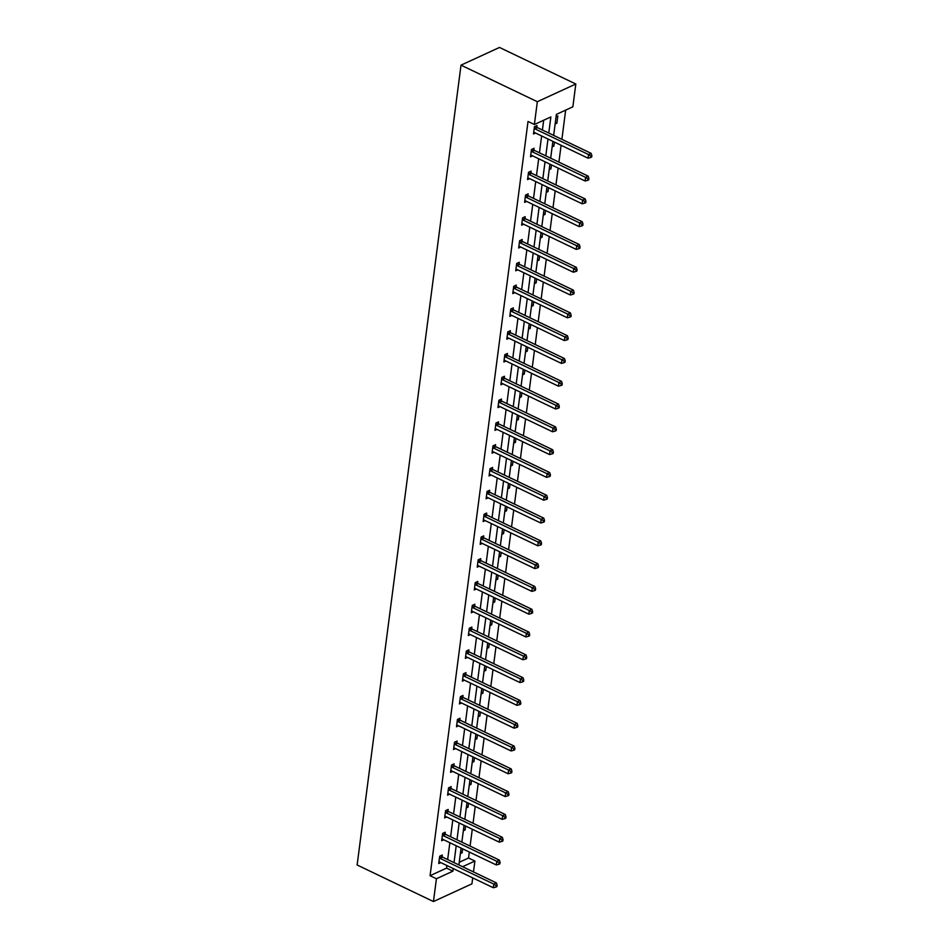 <?xml version="1.0" encoding="UTF-8"?>
<svg xmlns="http://www.w3.org/2000/svg" width="949" height="949" viewBox="0 0 949 949"><rect width="100%" height="100%" fill="white"/><g stroke="black" fill="none" stroke-linecap="round" stroke-linejoin="round"><path stroke-width="1.42" d="M459.245 862.285L468.545 858.003L474.903 861.051L473.492 871.929M472.721 877.884L471.938 883.851L433.456 901.55L357.132 864.99L461.012 65.149L499.494 47.45L575.818 84.01L572.864 106.81L556.375 114.39L553.647 135.387M468.545 858.003L469.316 852.036M470.087 846.081L472.282 829.236M473.053 823.281L475.235 806.436M476.007 800.481L478.201 783.637M478.972 777.682L481.155 760.837M481.938 754.894L484.12 738.037M484.892 732.094L487.086 715.249M487.857 709.294L490.04 692.45M490.811 686.495L493.006 669.65M493.777 663.695L495.959 646.85M496.742 640.895L498.925 624.051M499.696 618.096L501.891 601.251M502.662 595.296L504.844 578.451M505.615 572.508L507.81 555.651M508.581 549.708L510.776 532.864M511.547 526.909L513.729 510.064M514.5 504.109L516.695 487.264M517.466 481.309L519.649 464.464M520.432 458.509L522.614 441.665M523.385 435.71L525.58 418.865M526.351 412.91L528.534 396.065M529.305 390.122L531.499 373.265M532.27 367.322L534.453 350.478M535.236 344.523L537.419 327.678M538.19 321.723L540.384 304.878M541.155 298.923L543.338 282.078M544.109 276.123L546.304 259.279M547.075 253.324L549.257 236.479M550.04 230.524L552.223 213.679M552.994 207.736L555.189 190.879M555.96 184.936L558.142 168.092M558.914 162.137L561.108 145.292M561.879 139.337L565.675 110.108M445.022 833.874L445.235 832.237L442.637 833.436L441.688 840.743L443.752 839.794M450.953 788.275L451.166 786.638L448.557 787.836L447.608 795.143L449.684 794.194M456.872 742.676L457.086 741.05L454.488 742.237L453.539 749.544L455.603 748.595M462.792 697.088L463.005 695.451L460.407 696.649L459.458 703.956L461.522 703.007M468.711 651.489L468.925 649.851L466.327 651.05L465.378 658.357L467.442 657.408M474.63 605.889L474.844 604.252L472.246 605.45L471.297 612.757L473.361 611.808M480.562 560.29L480.775 558.664L478.166 559.851L477.217 567.158L479.292 566.209M486.481 514.702L486.695 513.065L484.097 514.263L483.148 521.57L485.212 520.621M492.401 469.103L492.614 467.466L490.016 468.664L489.067 475.971L491.131 475.022M498.32 423.503L498.533 421.866L495.936 423.064L494.987 430.372L497.051 429.423M504.251 377.904L504.453 376.279L501.855 377.465L500.906 384.772L502.97 383.823M510.171 332.316L510.384 330.679L507.774 331.877L506.825 339.184L508.901 338.235M516.09 286.717L516.303 285.08L513.706 286.278L512.757 293.585L514.821 292.636M522.009 241.117L522.223 239.48L519.625 240.678L518.676 247.986L520.74 247.037M527.929 195.518L528.142 193.893L525.544 195.079L524.595 202.386L526.659 201.437M533.86 149.93L534.073 148.293L531.464 149.491L530.515 156.799L532.591 155.838M548.771 133.05L550.859 116.929L534.382 124.509L528.024 121.46L430.063 875.702L446.54 868.121L446.884 865.512M447.655 859.557L449.85 842.712M450.621 836.757L452.803 819.912M453.575 813.957L455.769 797.113M456.54 791.158L458.723 774.313M459.506 768.358L461.688 751.513M462.46 745.558L464.654 728.713M465.425 722.77L467.608 705.914M468.379 699.971L470.574 683.126M471.345 677.171L473.527 660.326M474.31 654.371L476.493 637.526M477.264 631.571L479.459 614.727M480.23 608.772L482.412 591.927M483.183 585.972L485.378 569.127M486.149 563.172L488.332 546.327M489.115 540.372L491.297 523.528M492.068 517.585L494.263 500.728M495.034 494.785L497.217 477.94M497.988 471.985L500.182 455.14M500.953 449.185L503.148 432.341M503.919 426.386L506.102 409.541M506.873 403.586L509.067 386.741M509.838 380.786L512.021 363.942M512.804 357.987L514.987 341.142M515.758 335.199L517.952 318.342M518.723 312.399L520.906 295.554M521.677 289.599L523.872 272.754M524.643 266.799L526.825 249.955M527.608 244L529.791 227.155M530.562 221.2L532.757 204.355M533.528 198.4L535.711 181.556M536.482 175.601L538.676 158.756M539.447 152.813L541.63 135.956M542.413 130.013L543.682 120.226M536.814 127.13L537.027 125.493L534.429 126.692L533.48 133.999L535.544 133.05M530.894 172.73L531.108 171.093L528.51 172.291L527.561 179.598L529.625 178.637M524.975 218.317L525.188 216.68L522.591 217.879L521.642 225.186L523.706 224.237M519.056 263.917L519.269 262.28L516.659 263.478L515.71 270.785L517.786 269.836M513.124 309.516L513.338 307.879L510.74 309.077L509.791 316.385L511.855 315.436M507.205 355.116L507.418 353.479L504.821 354.677L503.872 361.984L505.936 361.023M501.286 400.703L501.499 399.066L498.901 400.264L497.952 407.572L500.016 406.623M495.366 446.303L495.58 444.666L492.97 445.864L492.021 453.171L494.097 452.222M489.447 491.902L489.648 490.265L487.051 491.463L486.102 498.771L488.166 497.822M483.516 537.502L483.729 535.865L481.131 537.063L480.182 544.37L482.246 543.409M477.596 583.089L477.81 581.452L475.212 582.65L474.263 589.958L476.327 589.009M471.677 628.689L471.89 627.052L469.292 628.25L468.343 635.557L470.407 634.608M465.757 674.288L465.971 672.651L463.361 673.849L462.412 681.157L464.488 680.208M459.826 719.888L460.04 718.251L457.442 719.449L456.493 726.756L458.557 725.795M453.907 765.475L454.12 763.85L451.522 765.036L450.573 772.344L452.637 771.395M447.987 811.075L448.201 809.438L445.603 810.636L444.654 817.943L446.718 816.994M442.068 856.674L442.281 855.037L439.684 856.235L438.735 863.543L440.799 862.594M433.456 901.55L436.421 878.75L452.898 871.17L453.242 868.549M430.063 875.702L436.421 878.75M534.382 124.509L537.336 101.709L461.012 65.149M462.59 866.71L474.903 861.051M552.876 141.342L550.681 158.186M549.91 164.141L547.727 180.986M546.956 186.941L544.762 203.786M543.991 209.741L541.808 226.586M541.025 232.541L538.842 249.385M538.071 255.34L535.877 272.185M535.106 278.14L532.923 294.985M532.152 300.928L529.957 317.785M529.186 323.728L527.003 340.572M526.221 346.527L524.038 363.372M523.267 369.327L521.072 386.172M520.301 392.127L518.118 408.972M517.347 414.927L515.153 431.771M514.382 437.726L512.199 454.571M511.416 460.526L509.233 477.371M508.462 483.314L506.268 500.17M505.497 506.114L503.314 522.958M502.543 528.913L500.348 545.758M499.577 551.713L497.395 568.558M496.612 574.513L494.429 591.357M493.658 597.312L491.463 614.157M490.692 620.112L488.51 636.957M487.739 642.912L485.544 659.757M484.773 665.7L482.578 682.556M481.807 688.5L479.625 705.344M478.854 711.299L476.659 728.144M475.888 734.099L473.705 750.944M472.934 756.899L470.74 773.743M469.969 779.698L467.774 796.543M467.003 802.498L464.82 819.343M464.049 825.298L461.855 842.143M461.084 848.086L458.901 864.942M575.818 84.01L537.336 101.709M454.013 862.605L456.208 845.749M456.979 839.806L459.162 822.961M459.945 817.006L462.127 800.161M462.898 794.206L465.093 777.361M465.864 771.407L468.047 754.562M468.818 748.607L471.012 731.762M471.783 725.807L473.966 708.962M474.749 703.007L476.932 686.163M477.703 680.219L479.897 663.363M480.668 657.42L482.851 640.575M483.622 634.62L485.817 617.775M486.588 611.82L488.771 594.976M489.554 589.021L491.736 572.176M492.507 566.221L494.702 549.376M495.473 543.421L497.656 526.576M498.427 520.621L500.621 503.777M501.392 497.834L503.575 480.977M504.358 475.034L506.541 458.189M507.312 452.234L509.506 435.389M510.277 429.434L512.46 412.59M513.231 406.635L515.426 389.79M516.197 383.835L518.391 366.99M519.162 361.035L521.345 344.19M522.116 338.235L524.311 321.391M525.082 315.448L527.264 298.591M528.047 292.648L530.23 275.803M531.001 269.848L533.196 253.003M533.967 247.048L536.149 230.204M536.92 224.249L539.115 207.404M539.886 201.449L542.069 184.604M542.852 178.649L545.034 161.805M545.805 155.85L548 139.005M462.637 848.833L462.127 852.771L460.372 853.59M465.603 826.033L465.093 829.972L463.337 830.79M468.569 803.245L468.047 807.184L466.291 807.99M471.523 780.446L471.012 784.384L469.257 785.191M474.488 757.646L473.978 761.584L472.211 762.391M477.442 734.846L476.932 738.785L475.176 739.591M480.408 712.047L479.897 715.985L478.142 716.792M483.373 689.247L482.851 693.185L481.096 693.992M486.327 666.447L485.817 670.385L484.061 671.204M489.293 643.647L488.782 647.586L487.015 648.404M492.246 620.86L491.736 624.798L489.981 625.605M495.212 598.06L494.702 601.998L492.946 602.805M498.178 575.26L497.667 579.198L495.9 580.005M501.131 552.46L500.621 556.399L498.866 557.205M504.097 529.661L503.587 533.599L501.819 534.406M507.051 506.861L506.541 510.799L504.785 511.606M510.016 484.061L509.506 488L507.751 488.806M512.982 461.261L512.472 465.2L510.704 466.018M515.936 438.474L515.426 442.4L513.67 443.219M518.901 415.674L518.391 419.612L516.624 420.419M521.867 392.874L521.345 396.812L519.589 397.619M524.821 370.074L524.311 374.013L522.555 374.819M527.786 347.275L527.276 351.213L525.509 352.02M530.74 324.475L530.23 328.413L528.474 329.22M533.706 301.675L533.196 305.614L531.44 306.42M536.671 278.876L536.149 282.814L534.394 283.632M539.625 256.088L539.115 260.014L537.359 260.833M542.591 233.288L542.081 237.226L540.313 238.033M545.545 210.488L545.034 214.427L543.279 215.233M548.51 187.688L548 191.627L546.244 192.433M551.476 164.889L550.954 168.827L549.198 169.634M554.43 142.089L553.919 146.027L552.164 146.834M556.067 116.727L557.834 115.92L556.885 123.228L555.118 124.034M446.54 868.121L452.898 871.17M555.319 122.48L556.885 123.228M552.365 145.28L553.919 146.027M549.4 168.08L550.954 168.827M546.446 190.879L548 191.627M543.48 213.679L545.034 214.427M540.515 236.479L542.081 237.226M537.561 259.279L539.115 260.014M534.595 282.067L536.149 282.814M531.642 304.866L533.196 305.614M528.676 327.666L530.23 328.413M525.71 350.466L527.276 351.213M522.757 373.265L524.311 374.013M519.791 396.065L521.345 396.812M516.837 418.865L518.391 419.612M513.872 441.665L515.426 442.4M510.906 464.452L512.472 465.2M507.952 487.252L509.506 488M504.987 510.052L506.541 510.799M502.021 532.852L503.587 533.599M499.067 555.651L500.621 556.399M496.102 578.451L497.667 579.198M493.148 601.251L494.702 601.998M490.182 624.051L491.736 624.798M487.217 646.85L488.782 647.586M484.263 669.638L485.817 670.385M481.297 692.438L482.851 693.185M478.343 715.238L479.897 715.985M475.378 738.037L476.932 738.785M472.412 760.837L473.978 761.584M469.458 783.637L471.012 784.384M466.493 806.436L468.047 807.184M463.539 829.236L465.093 829.972M460.573 852.024L462.127 852.771M534.216 128.329L534.394 128.495A1.649 1.198 -114.7 0 0 534.856 128.827L588.534 154.545L588.06 158.198L534.382 132.48A1.649 1.198 -114.7 0 0 533.896 132.362L533.694 132.362M535.77 126.075L536.992 127.308A1.649 1.198 -114.7 0 0 537.454 127.641L591.132 153.347L588.534 154.545L590.824 156.075L590.634 157.534L591.678 157.06L591.868 155.6L590.824 156.075M591.868 155.6L591.132 153.347M588.06 158.198L590.634 157.534M531.25 151.116L531.428 151.294A1.649 1.198 -114.7 0 0 531.891 151.626L585.569 177.344L585.094 180.998L531.416 155.28A1.649 1.198 -114.7 0 0 530.93 155.162L530.728 155.162M532.804 148.874L534.026 150.096A1.649 1.198 -114.7 0 0 534.489 150.44L588.178 176.146L585.569 177.344L587.87 178.875L587.68 180.334L588.712 179.859L588.902 178.388L587.87 178.875M588.902 178.388L588.178 176.146M585.094 180.998L587.68 180.334M528.296 173.916L528.474 174.094A1.649 1.198 -114.7 0 0 528.937 174.426L582.615 200.144L582.14 203.798L528.463 178.08A1.649 1.198 -114.7 0 0 527.964 177.961L527.774 177.961M529.839 171.674L531.072 172.896A1.649 1.198 -114.7 0 0 531.535 173.228L585.213 198.946L582.615 200.144L584.904 201.674L584.714 203.133L585.758 202.647L585.948 201.188L584.904 201.674M585.948 201.188L585.213 198.946M582.14 203.798L584.714 203.133M525.331 196.716L525.509 196.894A1.649 1.198 -114.7 0 0 525.971 197.226L579.649 222.944L579.175 226.597L525.497 200.88A1.649 1.198 -114.7 0 0 525.011 200.761L524.809 200.761M526.885 194.474L528.107 195.696A1.649 1.198 -114.7 0 0 528.569 196.028L582.247 221.746L579.649 222.944L581.939 224.462L581.749 225.933L582.793 225.447L582.983 223.988L581.939 224.462M582.983 223.988L582.247 221.746M579.175 226.597L581.749 225.933M522.377 219.516L522.543 219.694A1.649 1.198 -114.7 0 0 523.006 220.026L576.695 245.732L576.221 249.385L522.531 223.679A1.649 1.198 -114.7 0 0 522.045 223.561L521.843 223.549M523.919 217.262L525.153 218.495A1.649 1.198 -114.7 0 0 525.604 218.828L579.293 244.545L576.695 245.732L578.985 247.262L578.795 248.733L579.827 248.247L580.017 246.787L578.985 247.262M580.017 246.787L579.293 244.545M576.221 249.385L578.795 248.733M519.411 242.315L519.589 242.493A1.649 1.198 -114.7 0 0 520.052 242.825L573.73 268.531L573.255 272.185L519.577 246.479A1.649 1.198 -114.7 0 0 519.091 246.36L518.889 246.349M520.965 240.061L522.187 241.295A1.649 1.198 -114.7 0 0 522.65 241.627L576.328 267.333L573.73 268.531L576.019 270.062L575.829 271.521L576.873 271.046L577.063 269.587L576.019 270.062M577.063 269.587L576.328 267.333M573.255 272.185L575.829 271.521M516.446 265.115L516.624 265.293A1.649 1.198 -114.7 0 0 517.086 265.625L570.764 291.331L570.29 294.985L516.612 269.279A1.649 1.198 -114.7 0 0 516.126 269.148L515.924 269.148M518 262.861L519.222 264.095A1.649 1.198 -114.7 0 0 519.684 264.427L573.374 290.133L570.764 291.331L573.066 292.861L572.876 294.32L573.908 293.846L574.098 292.387L573.066 292.861M574.098 292.387L573.374 290.133M570.29 294.985L572.876 294.32M513.492 287.915L513.67 288.093A1.649 1.198 -114.7 0 0 514.121 288.425L567.81 314.131L567.336 317.785L513.646 292.078A1.649 1.198 -114.7 0 0 513.16 291.948L512.97 291.948M515.034 285.661L516.268 286.895A1.649 1.198 -114.7 0 0 516.731 287.227L570.408 312.933L567.81 314.131L570.1 315.661L569.91 317.12L570.954 316.646L571.144 315.187L570.1 315.661M571.144 315.187L570.408 312.933M567.336 317.785L569.91 317.12M510.526 310.714L510.704 310.881A1.649 1.198 -114.7 0 0 511.167 311.213L564.845 336.931L564.37 340.584L510.692 314.866A1.649 1.198 -114.7 0 0 510.206 314.748L510.004 314.748M512.08 308.461L513.302 309.694A1.649 1.198 -114.7 0 0 513.765 310.026L567.443 335.732L564.845 336.931L567.134 338.461L566.944 339.92L567.988 339.445L568.178 337.986L567.134 338.461M568.178 337.986L567.443 335.732M564.37 340.584L566.944 339.92M507.573 333.502L507.739 333.68A1.649 1.198 -114.7 0 0 508.201 334.012L561.891 359.73L561.417 363.384L507.727 337.666A1.649 1.198 -114.7 0 0 507.241 337.547L507.039 337.547M509.115 331.26L510.348 332.482A1.649 1.198 -114.7 0 0 510.799 332.826L564.489 358.532L561.891 359.73L564.181 361.261L563.991 362.72L565.023 362.245L565.213 360.774L564.181 361.261M565.213 360.774L564.489 358.532M561.417 363.384L563.991 362.72M504.607 356.302L504.785 356.48A1.649 1.198 -114.7 0 0 505.248 356.812L558.925 382.53L558.451 386.184L504.773 360.466A1.649 1.198 -114.7 0 0 504.275 360.347L504.085 360.347M506.161 354.06L507.383 355.282A1.649 1.198 -114.7 0 0 507.845 355.614L561.523 381.332L558.925 382.53L561.215 384.06L561.025 385.519L562.069 385.033L562.259 383.574L561.215 384.06M562.259 383.574L561.523 381.332M558.451 386.184L561.025 385.519M501.641 379.102L501.819 379.28A1.649 1.198 -114.7 0 0 502.282 379.612L555.96 405.33L555.485 408.983L501.807 383.266A1.649 1.198 -114.7 0 0 501.321 383.147L501.119 383.147M503.195 376.86L504.417 378.082A1.649 1.198 -114.7 0 0 504.88 378.414L558.57 404.132L555.96 405.33L558.261 406.86L558.071 408.319L559.103 407.833L559.293 406.374L558.261 406.86M559.293 406.374L558.57 404.132M555.485 408.983L558.071 408.319M498.688 401.901L498.866 402.079A1.649 1.198 -114.7 0 0 499.316 402.412L553.006 428.118L552.532 431.771L498.842 406.065A1.649 1.198 -114.7 0 0 498.355 405.947L498.166 405.935M500.23 399.648L501.463 400.881A1.649 1.198 -114.7 0 0 501.926 401.213L555.604 426.931L553.006 428.118L555.295 429.648L555.106 431.119L556.15 430.632L556.339 429.173L555.295 429.648M556.339 429.173L555.604 426.931M552.532 431.771L555.106 431.119M495.722 424.701L495.9 424.879A1.649 1.198 -114.7 0 0 496.363 425.211L550.04 450.917L549.566 454.571L495.888 428.865A1.649 1.198 -114.7 0 0 495.402 428.746L495.2 428.734M497.276 422.447L498.498 423.681A1.649 1.198 -114.7 0 0 498.96 424.013L552.638 449.731L550.04 450.917L552.33 452.448L552.14 453.907L553.184 453.432L553.374 451.973L552.33 452.448M553.374 451.973L552.638 449.731M549.566 454.571L552.14 453.907M492.768 447.501L492.934 447.679A1.649 1.198 -114.7 0 0 493.397 448.011L547.087 473.717L546.612 477.371L492.922 451.665A1.649 1.198 -114.7 0 0 492.436 451.534L492.234 451.534M494.31 445.247L495.544 446.481A1.649 1.198 -114.7 0 0 495.995 446.813L549.685 472.519L547.087 473.717L549.376 475.247L549.186 476.706L550.218 476.232L550.408 474.773L549.376 475.247M550.408 474.773L549.685 472.519M546.612 477.371L549.186 476.706M489.803 470.301L489.981 470.479A1.649 1.198 -114.7 0 0 490.443 470.811L544.121 496.517L543.647 500.17L489.969 474.464A1.649 1.198 -114.7 0 0 489.47 474.334L489.281 474.334M491.345 468.047L492.578 469.281A1.649 1.198 -114.7 0 0 493.041 469.613L546.719 495.319L544.121 496.517L546.41 498.047L546.221 499.506L547.265 499.032L547.454 497.573L546.41 498.047M547.454 497.573L546.719 495.319M543.647 500.17L546.221 499.506M486.837 493.1L487.015 493.266A1.649 1.198 -114.7 0 0 487.478 493.61L541.155 519.317L540.681 522.97L487.003 497.264A1.649 1.198 -114.7 0 0 486.517 497.134L486.315 497.134M488.391 490.847L489.613 492.08A1.649 1.198 -114.7 0 0 490.075 492.412L543.765 518.118L541.155 519.317L543.445 520.847L543.255 522.306L544.299 521.831L544.489 520.372L543.445 520.847M544.489 520.372L543.765 518.118M540.681 522.97L543.255 522.306M483.883 515.9L484.061 516.066A1.649 1.198 -114.7 0 0 484.512 516.398L538.202 542.116L537.727 545.77L484.037 520.052A1.649 1.198 -114.7 0 0 483.551 519.933L483.361 519.933M485.425 513.646L486.659 514.868A1.649 1.198 -114.7 0 0 487.122 515.212L540.8 540.918L538.202 542.116L540.491 543.647L540.301 545.106L541.345 544.631L541.535 543.16L540.491 543.647M541.535 543.16L540.8 540.918M537.727 545.77L540.301 545.106M480.918 538.688L481.096 538.866A1.649 1.198 -114.7 0 0 481.558 539.198L535.236 564.916L534.762 568.57L481.084 542.852A1.649 1.198 -114.7 0 0 480.597 542.733L480.396 542.733M482.472 536.446L483.693 537.668A1.649 1.198 -114.7 0 0 484.156 538L537.834 563.718L535.236 564.916L537.525 566.446L537.336 567.905L538.38 567.431L538.569 565.96L537.525 566.446M538.569 565.96L537.834 563.718M534.762 568.57L537.336 567.905M477.964 561.488L478.13 561.666A1.649 1.198 -114.7 0 0 478.593 561.998L532.27 587.716L531.796 591.369L478.118 565.651A1.649 1.198 -114.7 0 0 477.632 565.533L477.43 565.533M479.506 559.246L480.728 560.468A1.649 1.198 -114.7 0 0 481.19 560.8L534.88 586.518L532.27 587.716L534.572 589.246L534.382 590.705L535.414 590.219L535.604 588.76L534.572 589.246M535.604 588.76L534.88 586.518M531.796 591.369L534.382 590.705M474.998 584.287L475.176 584.465A1.649 1.198 -114.7 0 0 475.639 584.798L529.317 610.504L528.842 614.157L475.164 588.451A1.649 1.198 -114.7 0 0 474.666 588.333L474.476 588.333M476.54 582.045L477.774 583.267A1.649 1.198 -114.7 0 0 478.237 583.599L531.914 609.317L529.317 610.504L531.606 612.034L531.416 613.505L532.46 613.018L532.65 611.559L531.606 612.034M532.65 611.559L531.914 609.317M528.842 614.157L531.416 613.505M472.033 607.087L472.211 607.265A1.649 1.198 -114.7 0 0 472.673 607.597L526.351 633.303L525.876 636.957L472.199 611.251A1.649 1.198 -114.7 0 0 471.712 611.132L471.511 611.12M473.587 604.833L474.808 606.067A1.649 1.198 -114.7 0 0 475.271 606.399L528.949 632.117L526.351 633.303L528.64 634.834L528.451 636.293L529.495 635.818L529.684 634.359L528.64 634.834M529.684 634.359L528.949 632.117M525.876 636.957L528.451 636.293M469.079 629.887L469.245 630.065A1.649 1.198 -114.7 0 0 469.708 630.397L523.397 656.103L522.923 659.757L469.233 634.051A1.649 1.198 -114.7 0 0 468.747 633.932L468.545 633.92M470.621 627.633L471.855 628.867A1.649 1.198 -114.7 0 0 472.317 629.199L525.995 654.905L523.397 656.103L525.687 657.633L525.497 659.092L526.529 658.618L526.731 657.159L525.687 657.633M526.731 657.159L525.995 654.905M522.923 659.757L525.497 659.092M466.113 652.687L466.291 652.865A1.649 1.198 -114.7 0 0 466.754 653.197L520.432 678.903L519.957 682.556L466.279 656.85A1.649 1.198 -114.7 0 0 465.793 656.72L465.591 656.72M467.667 650.433L468.889 651.666A1.649 1.198 -114.7 0 0 469.352 651.999L523.029 677.705L520.432 678.903L522.721 680.433L522.531 681.892L523.575 681.418L523.765 679.959L522.721 680.433M523.765 679.959L523.029 677.705M519.957 682.556L522.531 681.892M463.148 675.486L463.326 675.652A1.649 1.198 -114.7 0 0 463.788 675.996L517.466 701.702L516.991 705.356L463.314 679.65A1.649 1.198 -114.7 0 0 462.827 679.52L462.626 679.52M464.702 673.232L465.923 674.466A1.649 1.198 -114.7 0 0 466.386 674.798L520.076 700.504L517.466 701.702L519.767 703.233L519.577 704.692L520.61 704.217L520.799 702.758L519.767 703.233M520.799 702.758L520.076 700.504M516.991 705.356L519.577 704.692M460.194 698.286L460.372 698.452A1.649 1.198 -114.7 0 0 460.834 698.784L514.512 724.502L514.038 728.156L460.36 702.438A1.649 1.198 -114.7 0 0 459.862 702.319L459.672 702.319M461.736 696.032L462.97 697.266A1.649 1.198 -114.7 0 0 463.432 697.598L517.11 723.304L514.512 724.502L516.802 726.032L516.612 727.492L517.656 727.017L517.846 725.546L516.802 726.032M517.846 725.546L517.11 723.304M514.038 728.156L516.612 727.492M457.228 721.074L457.406 721.252A1.649 1.198 -114.7 0 0 457.869 721.584L511.547 747.302L511.072 750.956L457.394 725.238A1.649 1.198 -114.7 0 0 456.908 725.119L456.706 725.119M458.782 718.832L460.004 720.054A1.649 1.198 -114.7 0 0 460.467 720.386L514.144 746.104L511.547 747.302L513.836 748.832L513.646 750.291L514.69 749.817L514.88 748.346L513.836 748.832M514.88 748.346L514.144 746.104M511.072 750.956L513.646 750.291M454.274 743.874L454.441 744.052A1.649 1.198 -114.7 0 0 454.903 744.384L508.593 770.102L508.118 773.755L454.429 748.037A1.649 1.198 -114.7 0 0 453.942 747.919L453.741 747.919M455.817 741.632L457.05 742.853A1.649 1.198 -114.7 0 0 457.501 743.186L511.191 768.904L508.593 770.102L510.882 771.632L510.692 773.091L511.725 772.605L511.914 771.146L510.882 771.632M511.914 771.146L511.191 768.904M508.118 773.755L510.692 773.091M451.309 766.673L451.487 766.851A1.649 1.198 -114.7 0 0 451.949 767.183L505.627 792.901L505.153 796.555L451.475 770.837A1.649 1.198 -114.7 0 0 450.989 770.718L450.787 770.718M452.863 764.431L454.085 765.653A1.649 1.198 -114.7 0 0 454.547 765.985L508.225 791.703L505.627 792.901L507.917 794.42L507.727 795.891L508.771 795.404L508.961 793.945L507.917 794.42M508.961 793.945L508.225 791.703M505.153 796.555L507.727 795.891M448.343 789.473L448.521 789.651A1.649 1.198 -114.7 0 0 448.984 789.983L502.662 815.689L502.187 819.343L448.509 793.637A1.649 1.198 -114.7 0 0 448.023 793.518L447.821 793.506M449.897 787.219L451.119 788.453A1.649 1.198 -114.7 0 0 451.582 788.785L505.271 814.503L502.662 815.689L504.963 817.219L504.773 818.69L505.805 818.204L505.995 816.745L504.963 817.219M505.995 816.745L505.271 814.503M502.187 819.343L504.773 818.69M445.389 812.273L445.567 812.451A1.649 1.198 -114.7 0 0 446.018 812.783L499.708 838.489L499.233 842.143L445.544 816.437A1.649 1.198 -114.7 0 0 445.057 816.318L444.867 816.306M446.932 810.019L448.165 811.253A1.649 1.198 -114.7 0 0 448.628 811.585L502.306 837.291L499.708 838.489L501.997 840.019L501.807 841.478L502.851 841.004L503.041 839.545L501.997 840.019M503.041 839.545L502.306 837.291M499.233 842.143L501.807 841.478M442.424 835.073L442.602 835.25A1.649 1.198 -114.7 0 0 443.064 835.583L496.742 861.289L496.268 864.942L442.59 839.236A1.649 1.198 -114.7 0 0 442.104 839.106L441.902 839.106M443.978 832.819L445.2 834.052A1.649 1.198 -114.7 0 0 445.662 834.385L499.34 860.091L496.742 861.289L499.032 862.819L498.842 864.278L499.886 863.804L500.076 862.344L499.032 862.819M500.076 862.344L499.34 860.091M496.268 864.942L498.842 864.278M439.47 857.872L439.636 858.038A1.649 1.198 -114.7 0 0 440.099 858.382L493.788 884.088L493.314 887.742L439.624 862.036A1.649 1.198 -114.7 0 0 439.138 861.906L438.936 861.906M441.012 855.618L442.246 856.852A1.649 1.198 -114.7 0 0 442.697 857.184L496.386 882.89L493.788 884.088L496.078 885.619L495.888 887.078L496.92 886.603L497.11 885.144L496.078 885.619M497.11 885.144L496.386 882.89M493.314 887.742L495.888 887.078M534.394 128.495L536.992 127.308M534.856 128.827L537.454 127.641M531.428 151.294L534.026 150.096M531.891 151.626L534.489 150.44M528.474 174.094L531.072 172.896M528.937 174.426L531.535 173.228M525.509 196.894L528.107 195.696M525.971 197.226L528.569 196.028M522.543 219.694L525.153 218.495M523.006 220.026L525.604 218.828M519.589 242.493L522.187 241.295M520.052 242.825L522.65 241.627M516.624 265.293L519.222 264.095M517.086 265.625L519.684 264.427M513.67 288.093L516.268 286.895M514.121 288.425L516.731 287.227M510.704 310.881L513.302 309.694M511.167 311.213L513.765 310.026M507.739 333.68L510.348 332.482M508.201 334.012L510.799 332.826M504.785 356.48L507.383 355.282M505.248 356.812L507.845 355.614M501.819 379.28L504.417 378.082M502.282 379.612L504.88 378.414M498.866 402.079L501.463 400.881M499.316 402.412L501.926 401.213M495.9 424.879L498.498 423.681M496.363 425.211L498.96 424.013M492.934 447.679L495.544 446.481M493.397 448.011L495.995 446.813M489.981 470.479L492.578 469.281M490.443 470.811L493.041 469.613M487.015 493.266L489.613 492.08M487.478 493.61L490.075 492.412M484.061 516.066L486.659 514.868M484.512 516.398L487.122 515.212M481.096 538.866L483.693 537.668M481.558 539.198L484.156 538M478.13 561.666L480.728 560.468M478.593 561.998L481.19 560.8M475.176 584.465L477.774 583.267M475.639 584.798L478.237 583.599M472.211 607.265L474.808 606.067M472.673 607.597L475.271 606.399M469.245 630.065L471.855 628.867M469.708 630.397L472.317 629.199M466.291 652.865L468.889 651.666M466.754 653.197L469.352 651.999M463.326 675.652L465.923 674.466M463.788 675.996L466.386 674.798M460.372 698.452L462.97 697.266M460.834 698.784L463.432 697.598M457.406 721.252L460.004 720.054M457.869 721.584L460.467 720.386M454.441 744.052L457.05 742.853M454.903 744.384L457.501 743.186M451.487 766.851L454.085 765.653M451.949 767.183L454.547 765.985M448.521 789.651L451.119 788.453M448.984 789.983L451.582 788.785M445.567 812.451L448.165 811.253M446.018 812.783L448.628 811.585M442.602 835.25L445.2 834.052M443.064 835.583L445.662 834.385M439.636 858.038L442.246 856.852M440.099 858.382L442.697 857.184"/></g></svg>

